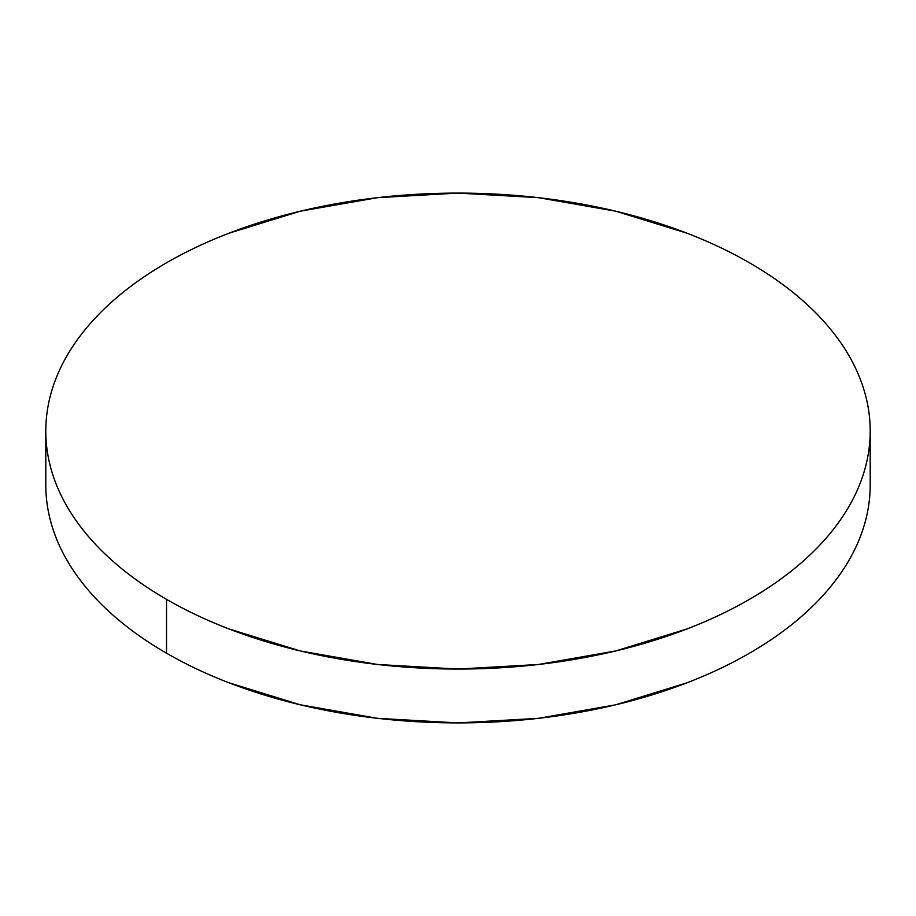 <?xml version="1.0" encoding="UTF-8"?>
<svg xmlns="http://www.w3.org/2000/svg" width="916" height="916" viewBox="0 0 916 916"><rect width="100%" height="100%" fill="white"/><g stroke="black" fill="none" stroke-linecap="round" stroke-linejoin="round"><path stroke-width="1.37" d="M870.2 484.93C870.2 500.548 867.555 516.029 862.277 531.349C856.998 546.68 849.178 561.565 838.827 575.992C828.465 590.431 815.767 604.148 800.733 617.144C785.699 630.128 768.604 642.15 749.471 653.2C730.327 664.249 709.511 674.119 687.011 682.798L615.747 704.793L538.413 718.339L458 722.907L377.587 718.339L300.253 704.793L228.989 682.798C206.489 674.119 185.673 664.249 166.529 653.2C147.396 642.15 130.301 630.128 115.267 617.144C100.233 604.148 87.535 590.431 77.173 575.992C66.822 561.565 59.002 546.68 53.723 531.349C48.445 516.029 45.8 500.548 45.8 484.93A412.2 237.977 0 0 0 166.529 653.2A412.2 237.977 0 0 0 615.747 704.793A412.2 237.977 0 0 0 870.2 484.93L870.2 431.07A412.2 237.977 180 0 1 615.747 650.944A412.2 237.977 180 0 1 166.529 599.35L166.529 653.2L166.529 599.35A412.2 237.977 180 0 1 45.8 431.07A412.2 237.977 180 0 1 300.253 211.207A412.2 237.977 180 0 1 749.471 262.8A412.2 237.977 180 0 1 870.2 431.07C870.2 415.452 867.555 399.971 862.277 384.651C856.998 369.32 849.178 354.435 838.827 340.008C828.465 325.569 815.767 311.852 800.733 298.856C785.699 285.872 768.604 273.85 749.471 262.8C730.327 251.751 709.511 241.881 687.011 233.202L615.747 211.207L538.413 197.661L458 193.093L377.587 197.661L300.253 211.207L228.989 233.202C206.489 241.881 185.673 251.751 166.529 262.8C147.396 273.85 130.301 285.872 115.267 298.856C100.233 311.852 87.535 325.569 77.173 340.008C66.822 354.435 59.002 369.32 53.723 384.651C48.445 399.971 45.8 415.452 45.8 431.07C45.8 446.699 48.445 462.179 53.723 477.499C59.002 492.831 66.822 507.704 77.173 522.143C87.535 536.581 100.233 550.298 115.267 563.294C130.301 576.279 147.396 588.301 166.529 599.35C185.673 610.399 206.489 620.269 228.989 628.948L300.253 650.944L377.587 664.489L458 669.058L538.413 664.489L615.747 650.944L687.011 628.948C709.511 620.269 730.327 610.399 749.471 599.35C768.604 588.301 785.699 576.279 800.733 563.294C815.767 550.298 828.465 536.581 838.827 522.143C849.178 507.704 856.998 492.831 862.277 477.499C867.555 462.179 870.2 446.699 870.2 431.07M45.8 484.93L45.8 431.07"/></g></svg>

